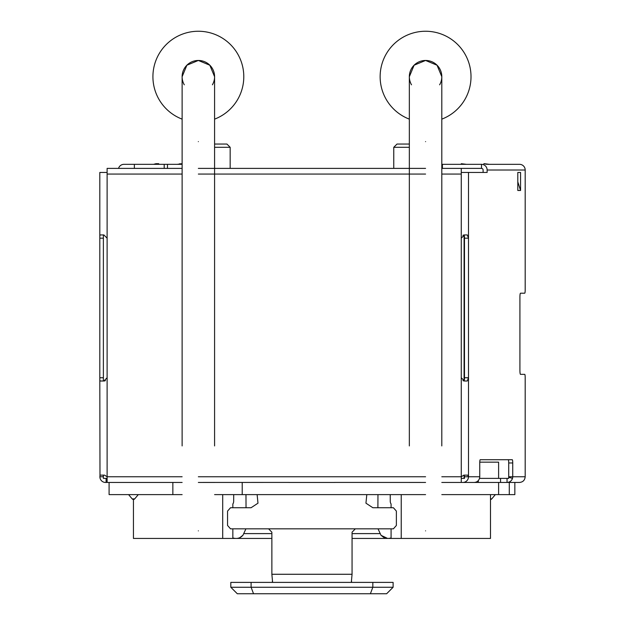 <?xml version="1.0" encoding="UTF-8"?>
<svg xmlns="http://www.w3.org/2000/svg" width="625" height="625" viewBox="0 0 625 625"><rect width="100%" height="100%" fill="white"/><g stroke="black" fill="none" stroke-linecap="round" stroke-linejoin="round"><path stroke-width="0.94" d="M289.242 482.414L198.352 482.445M479.766 462.156L498.609 462.156L498.609 478.383L508.703 478.383L508.711 477.25L512.5 478.383C511.586 480.938 509.773 482.289 507.047 482.445L462.875 482.445A5.68 5.625 -90 0 0 468.5 476.766L479.75 476.766L479.75 462.969A3.242 0.461 -90 0 1 480.211 459.719L512.273 459.719A3.242 0.461 -90 0 1 512.734 462.969L508.711 462.969A3.242 0.461 -90 0 0 508.25 459.719M425.578 482.445L334.688 482.414M182.125 482.445L107.117 482.445L107.117 377.758L103.875 381.008L100.18 381.008L99.812 380.141L99.812 235.805L100.18 234.938L103.875 234.938L107.117 238.18L107.117 168.391L182.125 168.391M232.844 507.734L232.844 503.938A3.242 1.625 90 0 0 233.672 501.133L233.703 494.617M232.844 528.828L232.844 538.438L133.438 538.438L133.438 499.484A1.625 1.625 0 0 0 134.68 498.906L132.195 498.906L128.594 494.617M222.703 494.617L222.703 538.438M245.969 494.617L246.039 507.734M242.945 535.266A12.172 9.859 90 0 1 236.305 538.438L271.867 538.438L232.844 538.438L238.828 538.438L242.945 535.266L245.914 528.828M378.023 528.828L381.039 535.336L385.102 538.438L352.062 538.438L391.086 538.438L368.773 538.438M377.961 494.617L377.891 507.734M390.227 494.617L390.258 501.133A3.242 1.625 -90 0 0 391.086 503.938L391.086 507.734M401.227 494.617L401.227 538.438L385.102 538.438L387.625 538.438L381.039 535.336M391.086 528.828L391.086 538.438M498.609 478.383L479.516 478.383A5.68 5.625 -90 0 0 479.75 476.766M107.117 478.383L103.375 478.383L103.375 475.141L104.562 475.141L107.117 476.766L182.125 476.766M464.313 475.141L464.484 478.383L461.266 478.383M508.711 477.25L508.711 462.969M464.086 475.141L464.086 478.383M106.102 478.383L106.102 482.445L105.508 482.445A5.68 5.625 90 0 1 99.891 476.766L99.984 475.141L104.562 475.141M106.102 482.445L107.117 482.445M182.125 494.617L109.094 494.617L109.094 482.445M441.805 482.445L462.875 482.445M498.609 482.445L498.609 494.617L441.805 494.617M425.578 494.617L214.586 494.617M507.047 478.383L507.047 482.445L519.531 482.445C522.953 482.109 524.844 480.211 525.188 476.766L525.188 377.602A3.242 0.461 90 0 0 524.727 374.352L520.492 374.352A4.055 0.578 -90 0 1 519.914 370.297L519.914 297.258A4.055 0.578 -90 0 1 520.492 293.203L524.727 293.203A3.242 0.461 90 0 0 525.188 289.953L525.188 170.016L487.133 170.016L487.133 172.453L461.266 172.453L461.266 168.391L481.508 168.391A1.625 1.609 90 0 1 483.109 170.016L483.109 172.453M507.047 482.445L509.289 482.445L509.289 494.617L498.609 494.617M461.266 482.445L461.266 476.766L463.828 475.141L467.68 475.141L468.5 476.766L468.5 172.453M288.867 482.445L335.062 482.445M99.812 380.141L99.984 475.141M99.812 235.805L99.812 172.453L107.117 172.453M464.086 234.969L464.086 380.977A3.242 0.461 90 0 0 464.484 377.758L468.5 377.758L467.281 381.008L464.516 381.008L461.266 377.758A3.242 3.242 0 0 0 461.266 377.773L461.266 238.18L464.516 234.938L467.281 234.938L468.5 238.18L464.484 238.18A3.242 0.461 90 0 0 464.086 234.969M464.484 238.18L464.484 377.758M512.5 478.383A5.68 5.625 -90 0 0 512.734 476.766L512.734 462.969M517.805 190.477L517.805 172.453L520.57 172.453L520.57 190.477L517.805 190.477M461.266 238.164A3.242 3.242 0 0 0 461.266 238.18L461.266 172.453M107.117 377.773A3.242 3.242 0 0 0 107.117 377.758L107.117 238.18M103.375 234.938L103.375 381.008M103.875 381.008A3.242 3.242 0 0 0 105.461 380.594M463.695 235.039A3.242 3.242 0 0 0 462.93 235.352M462.93 380.594A3.242 3.242 0 0 0 463.695 380.898M198.352 168.391L425.578 168.391M441.805 168.391L461.266 168.391M441.805 164.336L481.508 164.336L481.508 168.391M525.188 170.016A5.68 5.625 90 0 0 519.562 164.336L487.477 164.336M486.516 164.336L483.93 163.656L489.313 164.336L509.383 164.336M481.508 164.336A5.68 5.625 90 0 1 487.133 170.016M483.75 164.336L483.93 163.656M463.68 164.336L461.336 163.703L466.477 164.336M461.164 164.336L461.336 163.703M182.125 164.336L134.367 164.336L134.367 168.391M118.539 168.391A5.68 5.625 90 0 1 123.93 164.336L134.367 164.336M177.305 164.336L182.125 163.656M180.062 164.336L179.891 163.656M156.102 164.336L155.93 163.703L153.586 164.336M158.898 164.336L158.727 163.703L155.93 163.703M393.766 168.391L393.766 147.297L409.344 147.297M409.344 144.047L397.008 144.047L393.766 147.297M214.586 144.047L226.922 144.047L230.164 147.297L214.586 147.297M230.164 168.391L230.164 147.297M198.352 530.852C177.422 530.484 177.422 530.484 198.352 530.852C219.289 531.219 219.289 531.219 198.352 530.852M214.586 445.93L214.586 76.695L209.828 65.219L198.352 60.461L186.883 65.219L182.125 76.695L182.125 204.914M212.414 84.812A16.227 16.227 0 0 0 198.352 60.461A16.227 16.227 0 0 0 184.297 84.812M182.125 119.141A45.445 45.445 0 0 1 198.352 31.25A45.445 45.445 0 0 1 214.586 119.141M425.578 530.852C404.641 530.484 404.641 530.484 425.578 530.852C446.508 531.219 446.508 531.219 425.578 530.852M441.805 445.93L441.805 76.695L437.047 65.219L425.578 60.461L414.102 65.219L409.344 76.695L409.344 204.914M439.633 84.812A16.227 16.227 0 0 0 425.578 60.461A16.227 16.227 0 0 0 411.516 84.812M409.344 119.141A45.445 45.445 0 0 1 425.578 31.25A45.445 45.445 0 0 1 441.805 119.141M474.188 482.445C476.828 482.289 478.602 480.938 479.516 478.383M514.844 482.445L514.844 494.617L509.289 494.617M490.492 494.617L490.492 538.438L401.227 538.438M520.57 190.477L517.805 181.867M520.57 172.453L517.805 172.453M257.125 494.617L257.984 503.18L251.086 507.734L230.531 507.734L227.555 511.102L227.555 525.461L230.531 528.828L268.594 528.828L271.867 532.203L271.867 574.273L272.586 582.094L272.18 582.391M366.805 494.617L365.945 503.18L372.844 507.734L393.398 507.734L396.375 511.102L396.375 525.461L393.398 528.828L268.586 528.828M351.75 582.391L351.344 582.094L352.062 574.273L352.062 532.203L355.336 528.828M230.812 587.258L230.812 582.391L393.117 582.391L393.117 587.258L386.625 593.75L237.305 593.75L230.812 587.258L251.102 587.258L253.539 593.75M318.883 593.75L305.047 593.75M393.117 587.258L251.102 587.258L251.102 582.391M232.844 537.938A12.172 12.172 0 0 0 236.305 538.438L238.828 538.438M244.047 533.609L271.867 533.609M352.062 533.609L379.883 533.609M172.852 482.445L172.852 494.617M242.211 482.445L242.211 494.617M464.484 476.766L468.5 476.766M103.375 476.766L99.891 476.766M519.914 370.297L519.914 297.258M508.711 476.766L525.188 476.766M441.805 476.766L461.266 476.766L461.266 377.758M198.352 476.766L425.578 476.766M107.117 174.07L182.125 174.07M198.352 174.07L425.578 174.07M441.805 174.07L461.266 174.07M442.406 168.391L442.406 164.336M167.477 168.391L167.477 164.336M164.195 168.391L164.195 164.336M103.375 377.758L99.891 377.758M103.375 238.18L99.891 238.18M198.352 141.617C177.422 141.617 177.422 141.617 198.352 141.617C219.289 141.617 219.289 141.617 198.352 141.617M425.578 141.617C404.641 141.617 404.641 141.617 425.578 141.617C446.508 141.617 446.508 141.617 425.578 141.617M500.555 478.383L500.555 482.445M490.492 498.906L491.734 498.906L495.336 494.617M352.062 574.273L271.867 574.273M372.828 582.391L372.828 587.258L370.391 593.75M182.125 141.617L182.125 445.93M214.586 141.617L214.586 204.914M409.344 141.617L409.344 445.93M441.805 141.617L441.805 204.914M490.492 499.484A1.625 1.625 0 0 0 491.734 498.906M134.68 498.906L138.281 494.617M132.195 498.906A1.625 1.625 0 0 0 133.438 499.484M478.32 480.555L478.32 482.445M272.539 582.242L272.352 581.25M293.805 582.391L279.102 582.391M344.172 582.391L344.617 582.391M351.578 581.25L351.391 582.242M387.625 538.438A12.172 12.172 0 0 0 391.086 537.938"/></g></svg>
